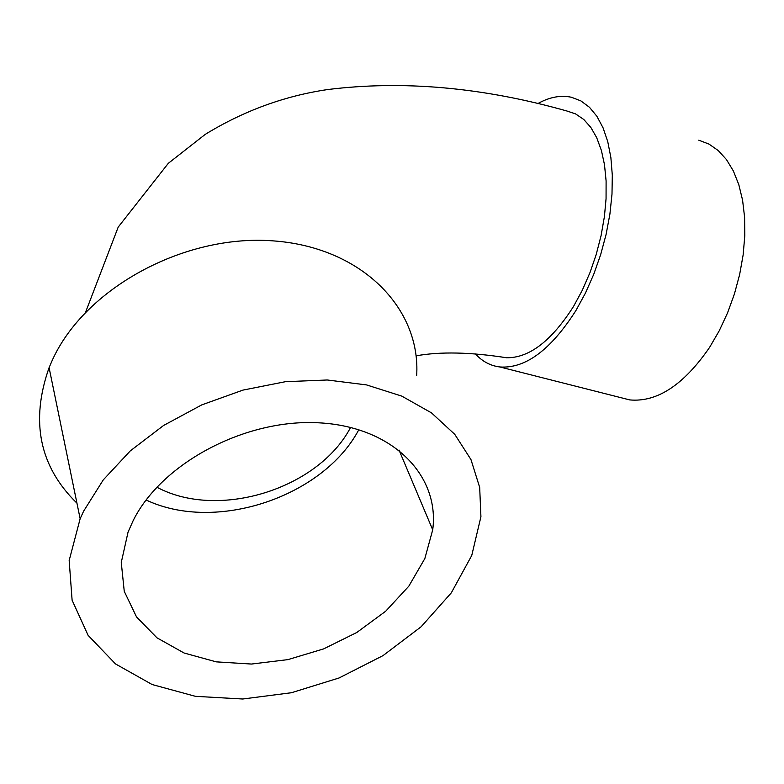 <?xml version="1.0" encoding="UTF-8"?>
<svg xmlns="http://www.w3.org/2000/svg" width="784" height="784" viewBox="0 0 784 784"><rect width="100%" height="100%" fill="white"/><g stroke="black" fill="none" stroke-linecap="round" stroke-linejoin="round"><path stroke-width="1.18" d="M350.634 427.378L350.262 428.044C317.667 489.216 218.128 520.164 156.829 487.187M499.241 356.642L506.552 357.749C529.21 358.082 551.554 340.952 573.584 306.358L582.218 290.413L590.009 272.548L596.163 254.653L601.083 235.641L604.425 216.521L606.061 198.705L606.101 180.898L604.493 164.709L601.416 150.518L596.693 137.661L590.852 127.449L583.786 119.482L575.495 113.856L566.842 110.985C482.826 87.279 402.986 80.144 327.34 89.592C284.2 96.011 243.501 110.936 205.241 134.378L168.335 163.297L118.208 227.095L85.593 312.189M146.098 499.986C215.796 533.091 323.38 496.84 358.856 429.632M133.182 520.586C161.818 462.854 245.774 418.519 319.059 422.831C392.559 426.643 439.991 475.359 432.709 529.837L424.84 558.571L408.817 586.177L385.679 611.236L356.769 632.502L323.606 648.907L287.904 659.618L251.488 664.048L216.247 661.863L184.113 653.023L156.957 637.823L136.514 616.91L124.254 591.322L121.265 562.481L128.057 532.101L133.182 520.586M698.76 140.189L708.952 144.07L718.252 150.557L726.464 159.573L733.373 170.99L738.793 184.603L742.575 200.145L744.604 217.305L744.8 235.7L743.144 254.908L739.655 274.488L734.422 293.961L727.552 312.885L719.232 330.789L709.657 347.283C683.805 384.875 657.168 402.417 629.748 399.918L619.409 397.292M537.755 103.615C549.564 97.049 560.815 94.942 571.507 97.275L580.915 100.92L589.45 107.271L596.889 116.277L603.043 127.802L607.757 141.649L610.873 157.555L612.304 175.195L611.99 194.167L609.913 214.042L606.11 234.367L600.662 254.643L593.713 274.38L585.413 293.128L575.985 310.435C550.731 349.987 525.349 368.823 499.839 366.961C490.47 365.814 482.346 361.483 475.486 353.966M83.633 511.158L80.144 518.743L69.168 560.491L72.108 600.221L88.112 635.363L115.522 663.94L152.135 684.53L195.432 696.329L242.766 699.005L291.491 692.723L339.06 677.974L383.023 655.61L421.135 626.749L451.319 592.822L471.743 555.503L480.925 516.754L479.681 487.403L470.959 459.571L454.779 434.365L431.494 412.874L401.751 396.096L366.549 384.915L327.232 379.985L285.425 381.7L242.932 390.109L201.694 404.916L163.572 425.487L130.291 450.878L103.282 479.877L83.633 511.158M416.657 375.742C421.028 308.19 361.424 246.823 272.479 240.825C183.77 234.24 84.535 288.473 52.185 360.483L49.088 367.667C30.184 421.41 39.474 466.588 76.95 503.191M506.552 357.759C470.508 352.124 440.353 351.487 416.079 355.838M432.709 529.837L399.017 450.045M629.748 399.918L499.839 366.961M80.144 518.743L49.088 367.667"/></g></svg>
